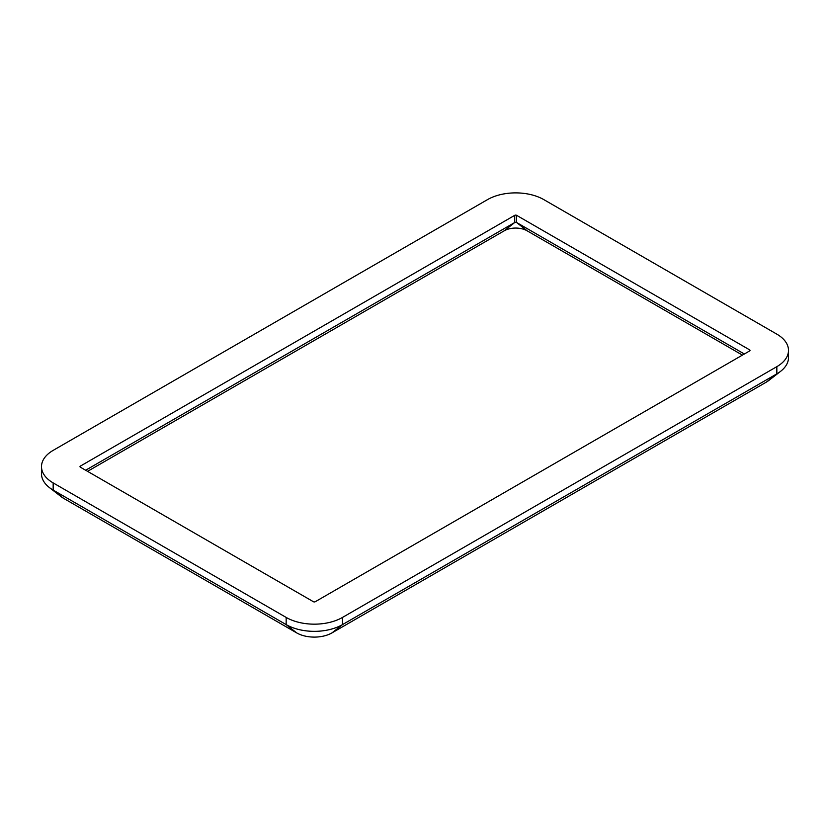<?xml version="1.0" encoding="UTF-8"?>
<svg xmlns="http://www.w3.org/2000/svg" width="830" height="830" viewBox="0 0 830 830"><rect width="100%" height="100%" fill="white"/><g stroke="black" fill="none" stroke-linecap="round" stroke-linejoin="round"><path stroke-width="1.25" d="M744.344 353.995L516.613 222.513A1.338 0.778 0 0 0 514.725 222.513L85.656 470.237M742.425 355.105L527.123 230.802A16.195 9.348 0 0 0 504.225 230.802L87.575 471.347M660.338 266.887L543.837 199.625A39.83 23.001 0 0 0 487.501 199.625L53.162 450.379A39.83 23.001 0 0 0 41.5 466.647A39.83 23.001 0 0 0 53.162 482.904L286.163 617.427A39.83 23.001 0 0 0 342.5 617.427L776.839 366.663A39.83 23.001 0 0 0 788.5 350.405A39.83 23.001 0 0 0 776.839 334.148L660.338 266.887M633.114 282.594L516.613 215.333A1.338 0.778 0 0 0 514.725 215.333L80.386 466.097A1.338 0.778 0 0 0 79.991 466.647A1.338 0.778 0 0 0 80.386 467.197L313.387 601.709A1.338 0.778 0 0 0 315.276 601.709L749.615 350.955A1.338 0.778 0 0 0 750.009 350.405A1.338 0.778 0 0 0 749.615 349.855L633.114 282.594M41.5 466.647L41.5 473.816A39.83 23.001 0 0 0 49.395 487.563L61.306 496.786A24.983 14.421 0 0 0 63.671 498.374L296.673 632.885A24.983 14.421 0 0 0 331.99 632.885L766.329 382.132A24.983 14.421 0 0 0 768.694 380.545L780.605 371.321A39.83 23.001 0 0 0 788.5 357.574L788.5 350.405M49.395 487.563A39.83 23.001 0 0 0 53.162 490.084L286.163 624.606A39.83 23.001 0 0 0 342.5 624.606L776.839 373.842A39.83 23.001 0 0 0 780.605 371.321M516.613 215.333L516.613 222.513L527.123 230.802M514.725 215.333L514.725 222.513L504.225 230.802M80.386 466.097L80.386 467.197M63.671 498.374L53.162 490.084L53.162 482.904M296.673 632.885L286.163 624.606L286.163 617.427M331.99 632.885L342.5 624.606L342.5 617.427M766.329 382.132L776.839 373.842L776.839 366.663M749.615 349.855L749.615 350.955"/></g></svg>
